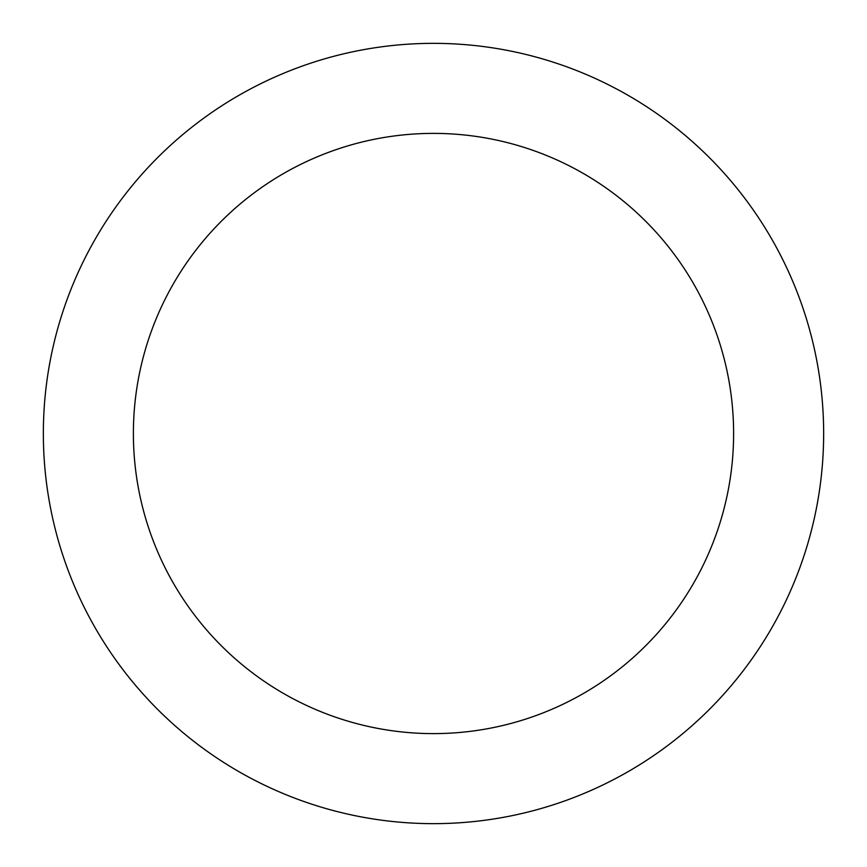<?xml version="1.0" encoding="UTF-8"?>
<svg xmlns="http://www.w3.org/2000/svg" width="867" height="867" viewBox="0 0 867 867"><rect width="100%" height="100%" fill="white"/><g stroke="black" fill="none" stroke-linecap="round" stroke-linejoin="round"><path stroke-width="1.3" d="M733.612 433.5A300.112 300.112 0 0 0 433.5 133.388A300.112 300.112 0 0 0 133.388 433.5A300.112 300.112 0 0 0 433.5 733.612A300.112 300.112 0 0 0 733.612 433.5M823.65 433.5A390.15 390.15 0 0 0 433.5 43.35A390.15 390.15 0 0 0 43.35 433.5A390.15 390.15 0 0 0 433.5 823.65A390.15 390.15 0 0 0 823.65 433.5"/></g></svg>
